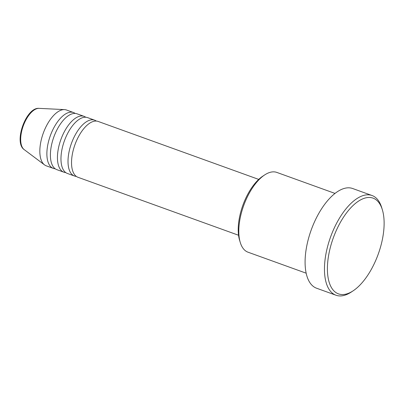 <?xml version="1.0" encoding="UTF-8"?>
<svg xmlns="http://www.w3.org/2000/svg" width="404" height="404" viewBox="0 0 404 404"><rect width="100%" height="100%" fill="white"/><g stroke="black" fill="none" stroke-linecap="round" stroke-linejoin="round"><path stroke-width="0.61" d="M258.722 179.406L98.162 121.442A29.689 13.938 109.9 0 0 97.389 121.215A29.689 13.938 109.9 0 0 74.684 145.44A29.689 13.938 109.9 0 0 77.997 177.29L238.562 235.254M96.309 121.059A29.689 13.938 109.9 0 0 94.637 120.17A29.689 13.938 109.9 0 0 93.869 119.943A29.689 13.938 109.9 0 0 71.165 144.167A29.689 13.938 109.9 0 0 74.477 176.018A29.689 13.938 109.9 0 0 75.25 176.245A29.689 13.938 109.9 0 0 76.331 176.402M94.637 120.17L87.597 117.625A29.689 13.938 109.9 0 0 86.825 117.397A29.689 13.938 109.9 0 0 64.12 141.622A29.689 13.938 109.9 0 0 67.433 173.473L74.477 176.018M85.744 117.241A29.689 13.938 109.9 0 0 84.072 116.352A29.689 13.938 109.9 0 0 83.3 116.13A29.689 13.938 109.9 0 0 60.595 140.35A29.689 13.938 109.9 0 0 63.908 172.2A29.689 13.938 109.9 0 0 64.68 172.427A29.689 13.938 109.9 0 0 65.761 172.584M84.072 116.352L77.028 113.812A29.689 13.938 109.9 0 0 76.255 113.585A29.689 13.938 109.9 0 0 53.55 137.809A29.689 13.938 109.9 0 0 56.868 169.66L63.908 172.2M75.174 113.428A29.689 13.938 109.9 0 0 73.508 112.539A29.689 13.938 109.9 0 0 72.735 112.312A29.689 13.938 109.9 0 0 50.03 136.537A29.689 13.938 109.9 0 0 53.343 168.387A29.689 13.938 109.9 0 0 54.116 168.614A29.689 13.938 109.9 0 0 55.197 168.771M240.274 242.501L239.623 240.355A40.289 18.917 -70.1 0 1 262.797 176.159L264.671 174.927A42.41 19.912 109.9 0 0 240.274 242.501A42.41 19.912 109.9 0 0 248.031 252.202L306.187 273.195M334.992 193.415L276.831 172.417A42.41 19.912 109.9 0 0 275.73 172.094A42.41 19.912 109.9 0 0 264.671 174.927M371.731 197.748A50.894 23.892 109.9 0 0 332.341 240.663A50.894 23.892 109.9 0 0 339.809 294.264A50.894 23.892 109.9 0 0 353.081 290.86A50.894 23.892 109.9 0 0 382.356 209.777A50.894 23.892 109.9 0 0 371.731 197.748M353.081 290.86L351.207 292.097A53.015 24.891 -70.1 0 1 337.385 295.637A53.015 24.891 -70.1 0 1 336.007 295.233A53.015 24.891 -70.1 0 1 330.088 238.36A53.015 24.891 -70.1 0 1 370.635 195.102A53.015 24.891 -70.1 0 1 372.013 195.506A53.015 24.891 -70.1 0 1 381.704 207.631L382.356 209.777M372.013 195.506L352.636 188.511A53.015 24.891 109.9 0 0 351.263 188.107A53.015 24.891 109.9 0 0 310.716 231.366A53.015 24.891 109.9 0 0 316.635 288.239L336.007 295.233M73.508 112.539L66.463 109.994A29.689 13.938 109.9 0 0 65.69 109.772A29.689 13.938 109.9 0 0 64.489 109.605A29.689 13.938 109.9 0 0 43.268 133.189A29.689 13.938 109.9 0 0 44.536 164.888A29.689 13.938 109.9 0 0 46.298 165.842L53.343 168.387M24.189 149.611C13.357 142.476 26.189 106.929 39.082 108.363A22.154 10.403 109.9 0 0 23.245 125.957A22.154 10.403 109.9 0 0 24.189 149.611L44.536 164.888M39.082 108.363L64.489 109.605"/></g></svg>
